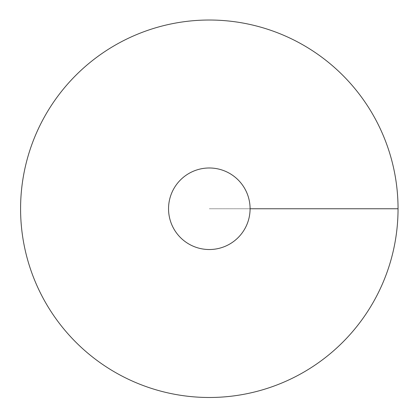 <?xml version="1.0" encoding="UTF-8"?>
<svg xmlns="http://www.w3.org/2000/svg" width="419" height="419" viewBox="0 0 419 419"><rect width="100%" height="100%" fill="white"/><g stroke="black" fill="none" stroke-linecap="round" stroke-linejoin="round"><path stroke-width="0.31" stroke-dasharray="2.1 1.57" d="M209.311 397.49A188.739 188.739 0 0 0 372.763 114.387A188.739 188.739 0 0 0 45.865 114.387A188.739 188.739 0 0 0 209.311 397.49M168.543 208.756A40.769 40.769 0 0 0 209.311 249.525A40.769 40.769 0 0 0 250.085 208.756A40.769 40.769 0 0 0 209.311 167.982A40.769 40.769 0 0 0 168.543 208.756M398.05 208.756L209.311 208.756L398.05 208.756"/><path stroke-width="0.63" d="M209.311 397.49A188.739 188.739 0 0 0 372.763 114.387A188.739 188.739 0 0 0 45.865 114.387A188.739 188.739 0 0 0 209.311 397.49M209.311 249.525A40.769 40.769 0 0 0 244.623 188.372A40.769 40.769 0 0 0 174.005 188.372A40.769 40.769 0 0 0 209.311 249.525M398.05 208.756L250.085 208.756"/></g></svg>
